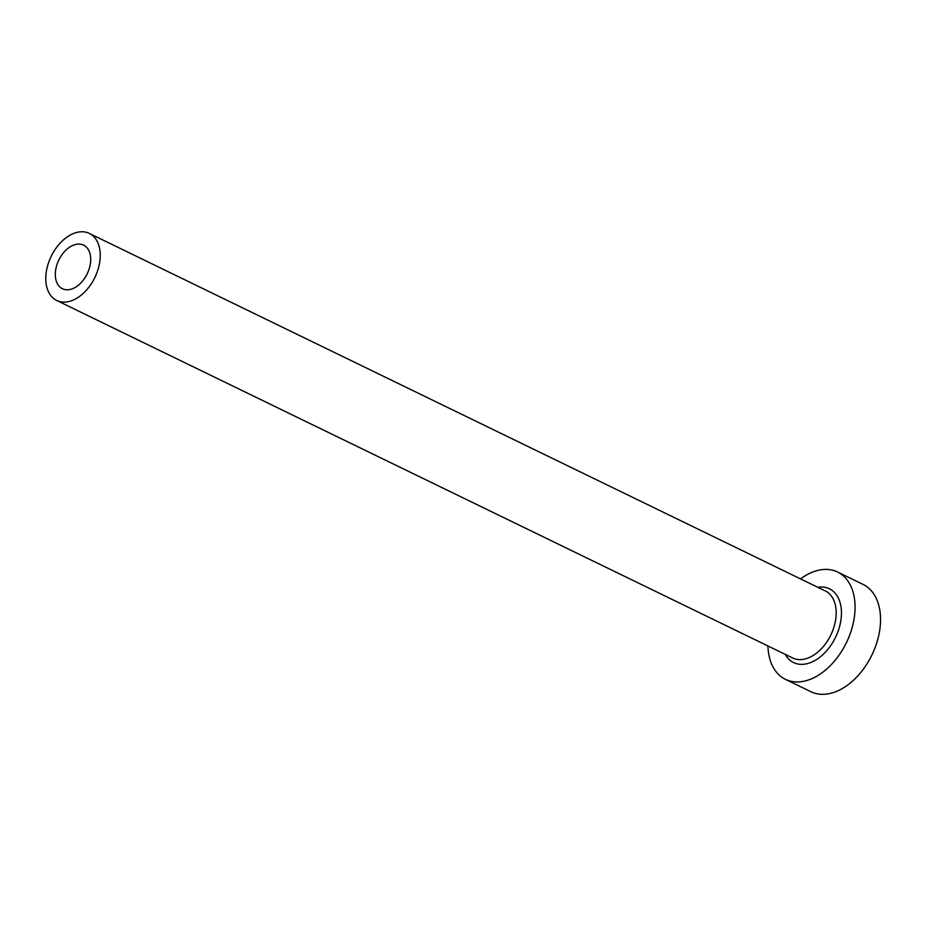 <?xml version="1.0" encoding="UTF-8"?>
<svg xmlns="http://www.w3.org/2000/svg" width="926" height="926" viewBox="0 0 926 926"><rect width="100%" height="100%" fill="white"/><g stroke="black" fill="none" stroke-linecap="round" stroke-linejoin="round"><path stroke-width="1.39" d="M65.653 289.699A24.238 15.777 -64.1 0 0 88.236 271.48A24.238 15.777 -64.1 0 0 83.595 245.135A24.238 15.777 -64.1 0 0 80.365 244.175A24.238 15.777 -64.1 0 0 57.771 262.405A24.238 15.777 -64.1 0 0 62.412 288.738A24.238 15.777 -64.1 0 0 65.653 289.699M84.324 231.917A37.283 24.261 -64.1 0 0 49.576 259.963A37.283 24.261 -64.1 0 0 56.718 300.475A37.283 24.261 -64.1 0 0 61.695 301.957A37.283 24.261 -64.1 0 0 96.443 273.922A37.283 24.261 -64.1 0 0 89.301 233.398A37.283 24.261 -64.1 0 0 84.324 231.917M767.943 645.978A59.658 38.823 -64.1 0 0 785.433 679.337A59.658 38.823 -64.1 0 0 793.408 681.71A59.658 38.823 -64.1 0 0 848.992 636.845A59.658 38.823 -64.1 0 0 837.567 572.013A59.658 38.823 -64.1 0 0 829.603 569.64A59.658 38.823 -64.1 0 0 800.539 578.9M785.433 679.337L810.898 691.71A59.658 38.823 -64.1 0 0 818.873 694.083A59.658 38.823 -64.1 0 0 874.468 649.219A59.658 38.823 -64.1 0 0 863.032 584.387L837.567 572.013M817.797 587.281A41.01 26.692 115.9 0 1 823.943 587.153A41.01 26.692 115.9 0 1 838.759 629.275A41.01 26.692 115.9 0 1 799.057 664.197A41.01 26.692 115.9 0 1 785.213 654.358M56.718 300.475L792.668 657.981A37.283 24.261 -64.1 0 0 797.645 659.462A37.283 24.261 -64.1 0 0 832.393 631.416A37.283 24.261 -64.1 0 0 825.251 590.904L89.301 233.398"/></g></svg>
